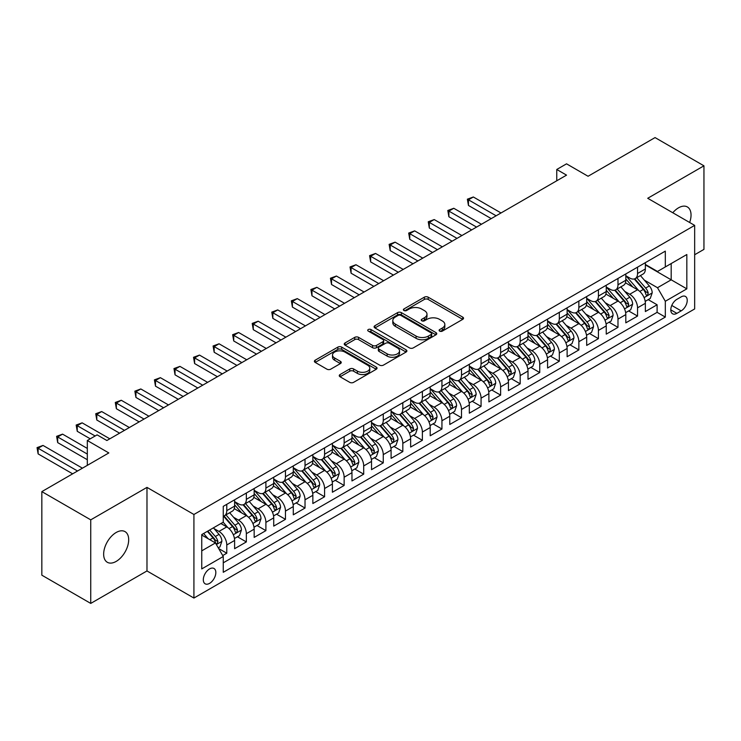 <?xml version="1.0" encoding="UTF-8"?>
<svg xmlns="http://www.w3.org/2000/svg" width="741" height="741" viewBox="0 0 741 741"><rect width="100%" height="100%" fill="white"/><g stroke="black" fill="none" stroke-linecap="round" stroke-linejoin="round"><path stroke-width="1.11" d="M439.654 331.116A1.899 1.093 0 0 0 442.34 331.116L462.736 319.343A2.714 1.565 0 0 0 463.533 318.232A2.714 1.565 0 0 0 462.736 317.129L428.178 297.169A2.714 1.565 0 0 0 424.343 297.169L403.938 308.951A1.899 1.093 0 0 0 403.382 309.729A1.899 1.093 0 0 0 403.938 310.507A1.899 1.093 0 0 0 406.624 310.507L409.264 308.978A8.688 5.02 0 0 1 421.555 308.978L424.436 310.636A8.688 5.02 0 0 1 426.983 314.184A8.688 5.02 0 0 1 424.436 317.732L421.796 319.26A1.899 1.093 0 0 0 421.24 320.038A1.899 1.093 0 0 0 421.796 320.807A1.899 1.093 0 0 0 424.482 320.807L427.122 319.288A8.688 5.02 0 0 1 439.413 319.288L442.294 320.946A8.688 5.02 0 0 1 444.832 324.493A8.688 5.02 0 0 1 442.294 328.041L439.654 329.569A1.899 1.093 0 0 0 439.098 330.347A1.899 1.093 0 0 0 439.654 331.116L439.654 329.569M116.17 561.409A17.701 10.226 120 0 0 127.739 545.802A17.701 10.226 120 0 0 125.025 531.621A17.701 10.226 120 0 0 116.17 532.492A17.701 10.226 120 0 0 104.601 548.099A17.701 10.226 120 0 0 107.315 562.28A17.701 10.226 120 0 0 116.17 561.409M689.649 222.495A17.701 10.226 120 0 0 687.37 206.952A17.701 10.226 120 0 0 678.524 207.823A17.701 10.226 120 0 0 672.782 212.75M209.573 583.371A8.855 5.113 120 0 0 215.353 575.572A8.855 5.113 120 0 0 213.992 568.477A8.855 5.113 120 0 0 209.573 568.912A8.855 5.113 120 0 0 203.784 576.72A8.855 5.113 120 0 0 205.146 583.806A8.855 5.113 120 0 0 209.573 583.371M340.054 374.548A2.714 1.565 0 0 0 339.258 375.65A2.714 1.565 0 0 0 340.054 376.761L349.752 382.356A2.714 1.565 0 0 0 353.587 382.356L376.243 369.277A2.714 1.565 0 0 0 377.039 368.175A2.714 1.565 0 0 0 376.243 367.064L341.684 347.112A2.714 1.565 0 0 0 337.85 347.112L315.194 360.191A2.714 1.565 0 0 0 314.397 361.302A2.714 1.565 0 0 0 315.194 362.405L326.901 369.166A2.714 1.565 0 0 0 330.745 369.166L340.434 363.572A2.714 1.565 0 0 0 341.231 362.46A2.714 1.565 0 0 0 340.434 361.358L334.626 358.005A7.262 4.196 0 0 1 332.505 355.032A7.262 4.196 0 0 1 336.988 351.16A7.262 4.196 0 0 1 344.898 352.068L367.656 365.202A7.262 4.196 0 0 1 369.778 368.175A7.262 4.196 0 0 1 365.294 372.047A7.262 4.196 0 0 1 357.384 371.139L353.587 368.944A2.714 1.565 0 0 0 349.752 368.944L340.054 374.548L340.054 376.761M694.66 254.747L703.95 249.384L703.95 165.817L655.053 137.585L588.058 176.265L566.541 163.835L556.76 169.485L566.541 175.135L106.88 440.515L97.099 434.865L87.318 440.515L87.318 465.357M90.745 519.849L90.745 603.415L146.977 570.95L146.977 487.383L90.745 519.849L41.839 491.616L108.834 452.936L87.318 440.515M146.977 487.383L193.92 514.486L694.66 225.384L694.66 308.951L193.92 598.052L193.92 514.486M703.95 165.817L647.717 198.282L694.66 225.384M409.458 347.89A2.714 1.565 0 0 0 413.302 347.89L435.958 334.802A2.714 1.565 0 0 0 436.755 333.7A2.714 1.565 0 0 0 435.958 332.589L401.4 312.637A2.714 1.565 0 0 0 397.556 312.637L374.9 325.716A2.714 1.565 0 0 0 374.103 326.827A2.714 1.565 0 0 0 374.9 327.93L409.458 347.89M369.037 331.533A1.899 1.093 0 0 1 370.963 331.801L370.963 329.541L406.096 349.826A2.714 1.565 0 0 1 406.892 350.938A2.714 1.565 0 0 1 406.096 352.04L383.44 365.118A2.714 1.565 0 0 1 379.605 365.118L345.047 345.167L345.047 342.953A2.714 1.565 0 0 0 344.25 344.065A2.714 1.565 0 0 0 345.047 345.167M345.047 342.953L354.744 337.359A2.714 1.565 0 0 1 358.579 337.359L372.593 345.445A2.714 1.565 0 0 0 376.437 345.445L382.865 341.731A2.714 1.565 0 0 0 383.662 340.628A2.714 1.565 0 0 0 382.865 339.517L368.277 331.088A1.899 1.093 0 0 1 367.721 330.319A1.899 1.093 0 0 1 368.898 329.3A1.899 1.093 0 0 1 370.963 329.541M90.745 603.415L41.839 575.183L41.839 491.616M222.726 555.565L226.783 553.221L218.669 548.535M214.047 528.592L218.956 531.427A11.069 6.391 60 0 1 226.783 544.978L234.61 540.458L234.61 548.701L246.345 541.93L237.444 536.79M233.61 517.292L238.519 520.126A11.069 6.391 60 0 1 246.345 533.687L254.163 529.167L254.163 537.41L265.899 530.63L257.007 525.499M253.172 506.001L258.081 508.835A11.069 6.391 60 0 1 265.899 522.386L273.725 517.876L273.725 526.119L285.461 519.339L276.56 514.198M272.725 494.71L277.634 497.544A11.069 6.391 60 0 1 285.461 511.095L293.288 506.575L293.288 514.819L305.023 508.048L296.122 502.907M292.287 483.419L297.197 486.253A11.069 6.391 60 0 1 305.023 499.805L312.85 495.284L312.85 503.528L324.586 496.757L315.685 491.616M311.85 472.128L316.759 474.962A11.069 6.391 60 0 1 324.586 488.514L332.403 483.993L332.403 492.237L344.139 485.466L335.247 480.325M331.412 460.828L336.321 463.662A11.069 6.391 60 0 1 344.139 477.223L351.966 472.702L351.966 480.946L363.701 474.166L354.8 469.034M350.965 449.537L355.875 452.371A11.069 6.391 60 0 1 363.701 465.922L371.528 461.411L371.528 469.655L383.264 462.875L374.362 457.734M370.528 438.246L375.437 441.08A11.069 6.391 60 0 1 383.264 454.631L391.091 450.111L391.091 458.355L402.826 451.584L393.925 446.443M390.09 426.955L394.999 429.789A11.069 6.391 60 0 1 402.826 443.34L410.644 438.82L410.644 447.064L422.379 440.293L413.487 435.152M409.653 415.664L414.562 418.498A11.069 6.391 60 0 1 422.379 432.049L430.206 427.529L430.206 435.773L441.942 429.002L433.04 423.861M429.206 404.364L434.115 407.198A11.069 6.391 60 0 1 441.942 420.749L449.768 416.238L449.768 424.482L461.504 417.702L452.603 412.57M448.768 393.073L453.677 395.907A11.069 6.391 60 0 1 461.504 409.458L469.331 404.947L469.331 413.191L481.066 406.411L472.165 401.27M468.331 381.782L473.24 384.616A11.069 6.391 60 0 1 481.066 398.167L488.884 393.647L488.884 401.891L500.62 395.12L491.728 389.979M487.884 370.491L492.802 373.325A11.069 6.391 60 0 1 500.62 386.876L508.446 382.356L508.446 390.6L520.182 383.829L511.281 378.688M507.446 359.19L512.355 362.034A11.069 6.391 60 0 1 520.182 375.585L528.009 371.065L528.009 379.309L539.744 372.528L530.843 367.397M527.008 347.9L531.918 350.734A11.069 6.391 60 0 1 539.744 364.285L547.571 359.774L547.571 368.018L559.307 361.238L550.406 356.106M546.571 336.609L551.48 339.443A11.069 6.391 60 0 1 559.307 352.994L567.124 348.483L567.124 356.727L578.86 349.947L569.968 344.806M566.124 325.318L571.042 328.152A11.069 6.391 60 0 1 578.86 341.703L586.687 337.183L586.687 345.426L598.422 338.656L589.521 333.515M585.686 314.027L590.596 316.861A11.069 6.391 60 0 1 598.422 330.412L606.249 325.892L606.249 334.135L617.985 327.365L609.083 322.224M605.249 302.726L610.158 305.57A11.069 6.391 60 0 1 617.985 319.121L625.812 314.601L625.812 322.844L637.547 316.064L637.547 307.821A11.069 6.391 -120 0 0 629.72 294.27L624.811 291.435M628.646 310.933L637.547 316.064M234.61 540.458A11.069 6.391 -120 0 0 226.783 526.907L220.911 523.517M254.163 529.167A11.069 6.391 -120 0 0 246.345 515.616L234.249 508.632M273.725 517.876A11.069 6.391 -120 0 0 265.899 504.325L253.802 497.341M293.288 506.575A11.069 6.391 -120 0 0 285.461 493.024L273.364 486.04M312.85 495.284A11.069 6.391 -120 0 0 305.023 481.733L292.927 474.749M332.403 483.993A11.069 6.391 -120 0 0 324.586 470.442L312.489 463.458M351.966 472.702A11.069 6.391 -120 0 0 344.139 459.151L332.042 452.167M371.528 461.411A11.069 6.391 -120 0 0 363.701 447.86L351.605 440.876M391.091 450.111A11.069 6.391 -120 0 0 383.264 436.56L371.167 429.576M410.644 438.82A11.069 6.391 -120 0 0 402.826 425.269L390.729 418.285M430.206 427.529A11.069 6.391 -120 0 0 422.379 413.978L410.282 406.994M449.768 416.238A11.069 6.391 -120 0 0 441.942 402.687L429.845 395.703M469.331 404.947A11.069 6.391 -120 0 0 461.504 391.396L449.407 384.412M488.884 393.647A11.069 6.391 -120 0 0 481.066 380.096L468.97 373.112M508.446 382.356A11.069 6.391 -120 0 0 500.62 368.805L488.523 361.821M528.009 371.065A11.069 6.391 -120 0 0 520.182 357.514L508.085 350.53M547.571 359.774A11.069 6.391 -120 0 0 539.744 346.223L527.648 339.239M567.124 348.483A11.069 6.391 -120 0 0 559.307 334.932L547.21 327.948M586.687 337.183A11.069 6.391 -120 0 0 578.86 323.632L566.763 316.648M606.249 325.892A11.069 6.391 -120 0 0 598.422 312.341L586.326 305.357M625.812 314.601A11.069 6.391 -120 0 0 617.985 301.05L605.888 294.066M681.164 296.872L676.857 299.355A8.577 4.955 120 0 0 671.253 306.913A8.577 4.955 120 0 0 672.569 313.786A8.577 4.955 120 0 0 676.857 313.36L681.164 310.877A8.577 4.955 120 0 0 686.768 303.319A8.577 4.955 120 0 0 685.453 296.446A8.577 4.955 120 0 0 681.164 296.872M201.747 550.85L215.436 542.94L223.263 556.491L223.263 572.302L665.316 317.083L665.316 301.272L657.499 287.721L644.364 280.144M223.263 556.491L201.747 568.912L201.747 534.585L223.263 522.164L223.263 506.353L665.316 251.134L665.316 266.945L686.833 254.524L686.833 288.851L665.316 301.272M234.61 501.611L238.519 503.871A11.069 6.391 60 0 0 244.048 504.417L251.875 499.897A11.069 6.391 -120 0 0 254.163 494.831L254.163 488.514M254.163 490.32L258.081 492.58A11.069 6.391 60 0 0 263.611 493.126L271.438 488.606A11.069 6.391 -120 0 0 273.725 483.54L273.725 477.213M273.725 479.029L277.634 481.28A11.069 6.391 60 0 0 283.173 481.835L290.991 477.315A11.069 6.391 -120 0 0 293.288 472.249L293.288 465.922M293.288 467.728L297.197 469.989A11.069 6.391 60 0 0 302.736 470.535L310.553 466.024A11.069 6.391 -120 0 0 312.85 460.958L312.85 454.631M312.85 456.437L316.759 458.698A11.069 6.391 60 0 0 322.289 459.244L330.115 454.724A11.069 6.391 -120 0 0 332.403 449.667L332.403 443.34M332.403 445.146L336.321 447.407A11.069 6.391 60 0 0 341.851 447.953L349.678 443.433A11.069 6.391 -120 0 0 351.966 438.366L351.966 432.049M351.966 433.856L355.875 436.116A11.069 6.391 60 0 0 361.413 436.662L369.231 432.142A11.069 6.391 -120 0 0 371.528 427.075L371.528 420.749M371.528 422.565L375.437 424.815A11.069 6.391 60 0 0 380.976 425.371L388.793 420.851A11.069 6.391 -120 0 0 391.091 415.784L391.091 409.458M391.091 411.264L394.999 413.524A11.069 6.391 60 0 0 400.529 414.071L408.356 409.56A11.069 6.391 -120 0 0 410.644 404.493L410.644 398.167M410.644 399.973L414.562 402.233A11.069 6.391 60 0 0 420.091 402.78L427.918 398.26A11.069 6.391 -120 0 0 430.206 393.202L430.206 386.876M430.206 388.682L434.115 390.942A11.069 6.391 60 0 0 439.654 391.489L447.471 386.969A11.069 6.391 -120 0 0 449.768 381.902L449.768 375.585M449.768 377.391L453.677 379.651A11.069 6.391 60 0 0 459.207 380.198L467.034 375.678A11.069 6.391 -120 0 0 469.331 370.611L469.331 364.285M469.331 366.091L473.24 368.351A11.069 6.391 60 0 0 478.769 368.907L486.596 364.387A11.069 6.391 -120 0 0 488.884 359.32L488.884 352.994M488.884 354.8L492.802 357.06A11.069 6.391 60 0 0 498.332 357.607L506.159 353.096A11.069 6.391 -120 0 0 508.446 348.029L508.446 341.703M508.446 343.509L512.355 345.769A11.069 6.391 60 0 0 517.894 346.316L525.712 341.796A11.069 6.391 -120 0 0 528.009 336.738L528.009 330.412M528.009 332.218L531.918 334.478A11.069 6.391 60 0 0 537.447 335.025L545.274 330.505A11.069 6.391 -120 0 0 547.571 325.438L547.571 319.121M547.571 320.927L551.48 323.187A11.069 6.391 60 0 0 557.01 323.734L564.837 319.214A11.069 6.391 -120 0 0 567.124 314.147L567.124 307.821M567.124 309.627L571.042 311.887A11.069 6.391 60 0 0 576.572 312.433L584.399 307.923A11.069 6.391 -120 0 0 586.687 302.856L586.687 296.53M586.687 298.336L590.596 300.596A11.069 6.391 60 0 0 596.135 301.142L603.952 296.632A11.069 6.391 -120 0 0 606.249 291.565L606.249 285.239M606.249 287.045L610.158 289.305A11.069 6.391 60 0 0 615.688 289.851L623.514 285.331A11.069 6.391 -120 0 0 625.812 280.274L625.812 273.948M223.263 562.817L657.1 312.341L657.1 304.773L645.365 311.553L645.365 303.31A11.069 6.391 -120 0 0 637.547 289.759L625.45 282.775M625.812 275.754L629.72 278.014A11.069 6.391 -120 0 0 635.25 278.56A11.069 6.391 -120 0 0 637.547 273.494L637.547 267.168M635.25 278.56L643.077 274.04A11.069 6.391 -120 0 0 645.365 268.974L645.365 262.657M226.783 504.325L226.783 510.642A11.069 6.391 60 0 1 224.495 515.708A11.069 6.391 60 0 1 223.263 516.153M224.495 515.708L232.313 511.188A11.069 6.391 -120 0 0 234.61 506.131L234.61 499.805M246.345 493.024L246.345 499.351A11.069 6.391 60 0 1 244.048 504.417M265.899 481.733L265.899 488.06A11.069 6.391 60 0 1 263.611 493.126M285.461 470.442L285.461 476.769A11.069 6.391 60 0 1 283.173 481.835M305.023 459.151L305.023 465.468A11.069 6.391 60 0 1 302.736 470.535M324.586 447.86L324.586 454.177A11.069 6.391 60 0 1 322.289 459.244M344.139 436.56L344.139 442.886A11.069 6.391 60 0 1 341.851 447.953M363.701 425.269L363.701 431.595A11.069 6.391 60 0 1 361.413 436.662M383.264 413.978L383.264 420.304A11.069 6.391 60 0 1 380.976 425.371M402.826 402.687L402.826 409.004A11.069 6.391 60 0 1 400.529 414.071M422.379 391.387L422.379 397.713A11.069 6.391 60 0 1 420.091 402.78M441.942 380.096L441.942 386.422A11.069 6.391 60 0 1 439.654 391.489M461.504 368.805L461.504 375.131A11.069 6.391 60 0 1 459.207 380.198M481.066 357.514L481.066 363.84A11.069 6.391 60 0 1 478.769 368.907M500.62 346.223L500.62 352.54A11.069 6.391 60 0 1 498.332 357.607M520.182 334.923L520.182 341.249A11.069 6.391 60 0 1 517.894 346.316M539.744 323.632L539.744 329.958A11.069 6.391 60 0 1 537.447 335.025M559.307 312.341L559.307 318.667A11.069 6.391 60 0 1 557.01 323.734M578.86 301.05L578.86 307.376A11.069 6.391 60 0 1 576.572 312.433M598.422 289.759L598.422 296.076A11.069 6.391 60 0 1 596.135 301.142M617.985 278.459L617.985 284.785A11.069 6.391 60 0 1 615.688 289.851M617.985 319.121L617.985 327.365M598.422 330.412L598.422 338.656M578.86 341.703L578.86 349.947M559.307 352.994L559.307 361.238M539.744 364.285L539.744 372.528M520.182 375.585L520.182 383.829M500.62 386.876L500.62 395.12M481.066 398.167L481.066 406.411M461.504 409.458L461.504 417.702M441.942 420.749L441.942 429.002M422.379 432.049L422.379 440.293M402.826 443.34L402.826 451.584M383.264 454.631L383.264 462.875M363.701 465.922L363.701 474.166M344.139 477.223L344.139 485.466M324.586 488.514L324.586 496.757M305.023 499.805L305.023 508.048M285.461 511.095L285.461 519.339M265.899 522.386L265.899 530.63M246.345 533.687L246.345 541.93M226.783 544.978L226.783 553.221M215.436 542.94L201.747 535.039M657.499 287.721L671.189 279.82L671.189 263.555L686.833 254.524M645.365 264.908L686.833 288.851M645.365 264.463L657.499 271.465L665.316 266.945M146.977 570.95L193.92 598.052M556.76 169.485L556.76 180.776M648.208 299.642L657.1 304.773M657.1 312.341L665.316 317.083M440.413 331.384L442.294 330.301A8.688 5.02 0 0 0 444.832 326.753L444.832 324.493M426.983 314.184L426.983 316.444A8.688 5.02 0 0 1 424.436 319.992L422.555 321.075M462.699 319.362L428.178 299.429A2.714 1.565 0 0 0 424.343 299.429L404.697 310.766M435.921 334.83L401.4 314.897A2.714 1.565 0 0 0 397.556 314.897L374.937 327.957M431.151 334.469A1.899 1.093 0 0 0 431.716 333.7A1.899 1.093 0 0 0 431.151 332.922L400.816 315.407A1.899 1.093 0 0 0 398.13 315.407L395.351 317.018A8.688 5.02 0 0 0 392.804 320.566A8.688 5.02 0 0 0 395.351 324.113L416.081 336.081A8.688 5.02 0 0 0 428.372 336.081L431.151 334.469L431.151 336.729A1.899 1.093 0 0 0 431.716 335.96L431.716 333.7M392.804 320.566L392.804 322.817A8.688 5.02 0 0 0 395.351 326.364L395.351 324.113M431.151 336.729L428.372 338.341A8.688 5.02 0 0 1 416.081 338.341L395.351 326.364M345.084 345.195L354.744 339.61L354.744 337.359M383.662 340.628L383.662 342.879A2.714 1.565 0 0 1 382.865 343.991L376.437 347.705A2.714 1.565 0 0 1 372.593 347.705L358.579 339.61A2.714 1.565 0 0 0 354.744 339.61M370.963 331.801L406.068 352.068M387.145 353.846A7.262 4.196 0 0 0 395.055 354.754A7.262 4.196 0 0 0 399.538 350.882A7.262 4.196 0 0 0 397.408 347.909L389.395 343.287A2.714 1.565 0 0 0 385.561 343.287L379.123 347.001A2.714 1.565 0 0 0 378.327 348.103A2.714 1.565 0 0 0 379.123 349.215L387.145 353.846L387.145 356.106A7.262 4.196 0 0 0 395.055 357.014A7.262 4.196 0 0 0 399.538 353.133L399.538 350.882M378.327 348.103L378.327 350.363A2.714 1.565 0 0 0 379.123 351.475L379.123 349.215M387.145 356.106L379.123 351.475M369.778 368.175L369.778 370.426A7.262 4.196 0 0 1 365.294 374.307A7.262 4.196 0 0 1 357.384 373.39L353.587 371.204A2.714 1.565 0 0 0 349.752 371.204L340.091 376.78M332.505 355.032L332.505 357.292A7.262 4.196 0 0 0 334.626 360.256L334.626 358.005M340.397 363.59L334.626 360.256M376.206 369.296L341.684 349.372A2.714 1.565 0 0 0 337.85 349.372L315.231 362.423M645.207 301.374L650.255 298.447L652.21 292.806A7.327 4.233 -120 0 0 649.357 285.924L640.419 275.578M638.631 290.472L628.035 278.199A21.165 12.217 -120 0 0 625.812 275.874M632.814 287.026L626.886 280.163A17.562 10.142 -120 0 0 625.812 278.986M501.018 212.963L473.342 196.986L468.451 199.811L468.451 205.452L491.237 218.614M634.259 278.959L643.299 289.425A7.327 4.233 60 0 1 645.911 294.473L646.439 295.344L647.43 295.205L648.255 293.121A7.327 4.233 -120 0 0 645.643 288.064L636.704 277.718M634.787 278.783L644.503 290.027A3.733 2.158 60 0 1 645.439 291.491L648.255 293.121M468.451 205.452L467.367 199.19L496.127 215.788M467.367 199.19L473.342 196.986M625.645 312.665L630.702 309.747L632.657 304.097A7.327 4.233 -120 0 0 629.794 297.215L620.865 286.869M619.068 301.763L608.472 289.49A21.165 12.217 -120 0 0 606.249 287.165M613.261 298.317L607.333 291.454A17.562 10.142 -120 0 0 606.249 290.277M481.455 224.254L453.779 208.277L448.889 211.102L448.889 216.752L471.674 229.905M614.697 290.25L623.737 300.716A7.327 4.233 60 0 1 626.349 305.764L626.886 306.635L627.868 306.496L628.692 304.412A7.327 4.233 -120 0 0 626.08 299.364L617.142 289.018M615.225 290.083L624.941 301.328A3.733 2.158 60 0 1 625.876 302.782L628.692 304.412M448.889 216.752L447.814 210.481L476.565 227.079M447.814 210.481L453.779 208.277M606.082 323.956L611.14 321.038L613.094 315.388A7.327 4.233 -120 0 0 610.241 308.506L601.303 298.16M599.506 313.054L588.91 300.781A21.165 12.217 -120 0 0 586.687 298.456M593.698 309.618L587.77 302.754A17.562 10.142 -120 0 0 586.687 301.568M461.893 235.545L434.217 219.568L429.326 222.393L429.326 228.043L452.112 241.195M595.134 301.541L604.174 312.007A7.327 4.233 60 0 1 606.786 317.055L607.324 317.926L608.315 317.787L609.139 315.703A7.327 4.233 -120 0 0 606.518 310.655L597.589 300.309M595.662 301.374L605.378 312.619A3.733 2.158 60 0 1 606.323 314.082L609.139 315.703M429.326 228.043L428.252 221.772L457.002 238.37M428.252 221.772L434.217 219.568M586.52 335.247L591.577 332.329L593.532 326.679A7.327 4.233 -120 0 0 590.679 319.797L581.741 309.451M579.953 324.354L569.347 312.081A21.165 12.217 -120 0 0 567.124 309.757M574.136 320.909L568.208 314.045A17.562 10.142 -120 0 0 567.124 312.859M442.331 246.846L414.654 230.868L409.764 233.684L409.764 239.334L432.549 252.486M575.572 312.832L584.612 323.298A7.327 4.233 60 0 1 587.224 328.356L587.761 329.217L588.752 329.078L589.577 326.994A7.327 4.233 -120 0 0 586.965 321.946L578.026 311.6M576.109 312.665L585.816 323.91A3.733 2.158 60 0 1 586.761 325.373L589.577 326.994M409.764 239.334L408.689 233.063L437.44 249.661M408.689 233.063L414.654 230.868M566.967 346.538L572.015 343.62L573.969 337.979A7.327 4.233 -120 0 0 571.116 331.097L562.178 320.742M560.391 335.645L549.794 323.372A21.165 12.217 -120 0 0 547.571 321.048M554.574 332.2L548.646 325.336A17.562 10.142 -120 0 0 547.571 324.16M422.778 258.137L395.101 242.159L390.211 244.984L390.211 250.625L412.996 263.777M556.019 324.132L565.059 334.599A7.327 4.233 60 0 1 567.671 339.647L568.199 340.517L569.19 340.369L570.014 338.285A7.327 4.233 -120 0 0 567.402 333.237L558.464 322.891M556.547 323.956L566.263 335.201A3.733 2.158 60 0 1 567.198 336.664L570.014 338.285M390.211 250.625L389.127 244.363L417.887 260.962M389.127 244.363L395.101 242.159M547.404 357.838L552.462 354.92L554.416 349.27A7.327 4.233 -120 0 0 551.554 342.388L542.625 332.042M540.828 346.936L530.232 334.663A21.165 12.217 -120 0 0 528.009 332.339M535.021 343.491L529.093 336.627A17.562 10.142 -120 0 0 528.009 335.451M403.215 269.428L375.539 253.45L370.648 256.275L370.648 261.916L393.434 275.078M536.456 335.423L545.496 345.89A7.327 4.233 60 0 1 548.108 350.938L548.646 351.808L549.627 351.669L550.452 349.585A7.327 4.233 -120 0 0 547.84 344.528L538.902 334.182M536.984 335.247L546.701 346.492A3.733 2.158 60 0 1 547.636 347.955L550.452 349.585M370.648 261.916L369.574 255.654L398.325 272.253M369.574 255.654L375.539 253.45M527.842 369.129L532.899 366.211L534.854 360.561A7.327 4.233 -120 0 0 532.001 353.679L523.063 343.333M521.266 358.227L510.669 345.954A21.165 12.217 -120 0 0 508.446 343.629M515.458 354.782L509.53 347.918A17.562 10.142 -120 0 0 508.446 346.742M383.653 280.719L355.976 264.741L351.086 267.566L351.086 273.216L373.872 286.369M516.894 346.714L525.934 357.181A7.327 4.233 60 0 1 528.546 362.229L529.083 363.099L530.074 362.96L530.899 360.876A7.327 4.233 -120 0 0 528.277 355.828L519.348 345.482M517.431 346.547L527.138 357.792A3.733 2.158 60 0 1 528.083 359.246L530.899 360.876M351.086 273.216L350.011 266.945L378.762 283.544M350.011 266.945L355.976 264.741M508.28 380.42L513.337 377.502L515.291 371.852A7.327 4.233 -120 0 0 512.439 364.97L503.5 354.624M501.713 369.518L491.107 357.255A21.165 12.217 -120 0 0 488.884 354.92M495.896 366.082L489.968 359.218A17.562 10.142 -120 0 0 488.884 358.033M364.09 292.019L336.414 276.032L331.523 278.857L331.523 284.507L354.309 297.66M497.331 358.005L506.372 368.472A7.327 4.233 60 0 1 508.984 373.52L509.521 374.39L510.512 374.251L511.336 372.167A7.327 4.233 -120 0 0 508.724 367.119L499.786 356.773M497.869 357.838L507.576 369.083A3.733 2.158 60 0 1 508.521 370.546L511.336 372.167M331.523 284.507L330.449 278.236L359.2 294.835M330.449 278.236L336.414 276.032M488.727 391.711L493.775 388.793L495.729 383.143A7.327 4.233 -120 0 0 492.876 376.261L483.938 365.915M482.15 380.818L471.554 368.546A21.165 12.217 -120 0 0 469.331 366.221M476.333 377.373L470.405 370.509A17.562 10.142 -120 0 0 469.331 369.324M344.537 303.31L316.861 287.332L311.97 290.148L311.97 295.798L334.756 308.951M477.778 369.296L486.818 379.762A7.327 4.233 60 0 1 489.43 384.82L489.958 385.681L490.95 385.542L491.774 383.458A7.327 4.233 -120 0 0 489.162 378.41L480.224 368.064M478.306 369.129L488.023 380.374A3.733 2.158 60 0 1 488.958 381.837L491.774 383.458M311.97 295.798L310.887 289.527L339.647 306.135M310.887 289.527L316.861 287.332M469.164 403.002L474.221 400.084L476.176 394.444A7.327 4.233 -120 0 0 473.314 387.562L464.385 377.206M462.588 392.109L451.991 379.837A21.165 12.217 -120 0 0 449.768 377.512M456.78 388.664L450.852 381.8A17.562 10.142 -120 0 0 449.768 380.624M324.975 314.601L297.298 298.623L292.408 301.448L292.408 307.089L315.194 320.251M458.216 380.596L467.256 391.063A7.327 4.233 60 0 1 469.868 396.111L470.405 396.981L471.387 396.833L472.212 394.749A7.327 4.233 -120 0 0 469.599 389.701L460.661 379.355M458.744 380.42L468.46 391.665A3.733 2.158 60 0 1 469.405 393.128L472.212 394.749M292.408 307.089L291.333 300.827L320.084 317.426M291.333 300.827L297.298 298.623M449.602 414.302L454.659 411.385L456.613 405.735A7.327 4.233 -120 0 0 453.761 398.853L444.822 388.506M443.035 403.4L432.429 391.128A21.165 12.217 -120 0 0 430.206 388.803M437.218 399.955L431.29 393.091A17.562 10.142 -120 0 0 430.206 391.915M305.412 325.892L277.736 309.914L272.845 312.739L272.845 318.38L295.631 331.542M438.653 391.887L447.694 402.354A7.327 4.233 60 0 1 450.306 407.402L450.843 408.272L451.834 408.134L452.658 406.049A7.327 4.233 -120 0 0 450.037 400.992L441.108 390.646M439.191 391.711L448.898 402.956A3.733 2.158 60 0 1 449.843 404.419L452.658 406.049M272.845 318.38L271.771 312.118L300.522 328.717M271.771 312.118L277.736 309.914M430.039 425.593L435.097 422.676L437.051 417.026A7.327 4.233 -120 0 0 434.198 410.144L425.26 399.797M423.472 414.691L412.867 402.419A21.165 12.217 -120 0 0 410.644 400.094M417.655 411.246L411.727 404.382A17.562 10.142 -120 0 0 410.644 403.206M285.85 337.183L258.174 321.205L253.283 324.03L253.283 329.68L276.069 342.833M419.091 403.178L428.131 413.645A7.327 4.233 60 0 1 430.743 418.693L431.281 419.563L432.272 419.425L433.096 417.34A7.327 4.233 -120 0 0 430.484 412.292L421.546 401.946M419.628 403.011L429.335 414.256A3.733 2.158 60 0 1 430.28 415.71L433.096 417.34M253.283 329.68L252.209 323.409L280.959 340.008M252.209 323.409L258.174 321.205M410.486 436.884L415.534 433.967L417.489 428.317A7.327 4.233 -120 0 0 414.636 421.434L405.697 411.088M403.91 425.982L393.314 413.719A21.165 12.217 -120 0 0 391.091 411.385M398.093 422.546L392.165 415.682A17.562 10.142 -120 0 0 391.091 414.497M266.297 348.483L238.621 332.496L233.73 335.321L233.73 340.971L256.516 354.124M399.538 414.469L408.578 424.936A7.327 4.233 60 0 1 411.19 429.984L411.718 430.854L412.709 430.716L413.534 428.631A7.327 4.233 -120 0 0 410.922 423.583L401.983 413.237M400.066 414.302L409.782 425.547A3.733 2.158 60 0 1 410.718 427.011L413.534 428.631M233.73 340.971L232.646 334.7L261.406 351.299M232.646 334.7L238.621 332.496M390.924 448.175L395.981 445.258L397.936 439.617A7.327 4.233 -120 0 0 395.073 432.725L386.144 422.379M384.347 437.283L373.751 425.01A21.165 12.217 -120 0 0 371.528 422.685M378.54 433.837L372.612 426.973A17.562 10.142 -120 0 0 371.528 425.788M246.734 359.774L219.058 343.796L214.168 346.612L214.168 352.262L236.953 365.415M379.976 425.76L389.016 436.227A7.327 4.233 60 0 1 391.628 441.284L392.165 442.145L393.147 442.007L393.971 439.922A7.327 4.233 -120 0 0 391.359 434.874L382.421 424.528M380.504 425.593L390.22 436.838A3.733 2.158 60 0 1 391.165 438.301L393.971 439.922M214.168 352.262L213.093 345.991L241.844 362.599M213.093 345.991L219.058 343.796M371.361 459.466L376.419 456.549L378.373 450.908A7.327 4.233 -120 0 0 375.52 444.026L366.582 433.68M364.794 448.574L354.189 436.301A21.165 12.217 -120 0 0 351.966 433.976M358.977 445.128L353.049 438.264A17.562 10.142 -120 0 0 351.966 437.088M227.172 371.065L199.496 355.087L194.605 357.912L194.605 363.553L217.391 376.715M360.413 437.06L369.453 447.527A7.327 4.233 60 0 1 372.065 452.575L372.603 453.446L373.594 453.307L374.418 451.213A7.327 4.233 -120 0 0 371.797 446.165L362.868 435.819M360.95 436.884L370.657 448.129A3.733 2.158 60 0 1 371.602 449.592L374.418 451.213M194.605 363.553L193.531 357.292L222.281 373.89M193.531 357.292L199.496 355.087M351.799 470.767L356.856 467.849L358.811 462.199A7.327 4.233 -120 0 0 355.958 455.317L347.02 444.971M345.232 459.865L334.636 447.592A21.165 12.217 -120 0 0 332.403 445.267M339.415 456.419L333.487 449.555A17.562 10.142 -120 0 0 332.403 448.379M207.61 382.356L179.933 366.378L175.043 369.203L175.043 374.844L197.828 388.006M340.851 448.351L349.891 458.818A7.327 4.233 60 0 1 352.503 463.866L353.04 464.737L354.031 464.598L354.856 462.514A7.327 4.233 -120 0 0 352.244 457.456L343.305 447.11M341.388 448.175L351.095 459.429A3.733 2.158 60 0 1 352.04 460.883L354.856 462.514M175.043 374.844L173.968 368.583L202.719 385.181M173.968 368.583L179.933 366.378M332.246 482.058L337.294 479.14L339.248 473.49A7.327 4.233 -120 0 0 336.395 466.608L327.457 456.261M325.67 471.156L315.073 458.883A21.165 12.217 -120 0 0 312.85 456.558M319.853 467.71L313.925 460.846A17.562 10.142 -120 0 0 312.85 459.67M188.057 393.647L160.38 377.669L155.49 380.494L155.49 386.144L178.275 399.297M321.298 459.642L330.338 470.109A7.327 4.233 60 0 1 332.95 475.157L333.478 476.028L334.469 475.889L335.293 473.805A7.327 4.233 -120 0 0 332.681 468.757L323.743 458.41M321.826 459.476L331.542 470.72A3.733 2.158 60 0 1 332.477 472.174L335.293 473.805M155.49 386.144L154.406 379.874L183.166 396.472M154.406 379.874L160.38 377.669M312.683 493.349L317.741 490.431L319.695 484.781A7.327 4.233 -120 0 0 316.833 477.899L307.904 467.552M306.107 482.447L295.511 470.183A21.165 12.217 -120 0 0 293.288 467.849M300.3 479.01L294.372 472.147A17.562 10.142 -120 0 0 293.288 470.961M168.494 404.947L140.818 388.96L135.927 391.785L135.927 397.435L158.713 410.588M301.735 470.933L310.775 481.4A7.327 4.233 60 0 1 313.387 486.448L313.925 487.319L314.906 487.18L315.731 485.096A7.327 4.233 -120 0 0 313.119 480.048L304.18 469.701M302.263 470.767L311.98 482.011A3.733 2.158 60 0 1 312.924 483.475L315.731 485.096M135.927 397.435L134.853 391.165L163.604 407.763M134.853 391.165L140.818 388.96M293.121 504.64L298.178 501.722L300.133 496.081A7.327 4.233 -120 0 0 297.28 489.19L288.342 478.843M286.554 493.747L275.948 481.474A21.165 12.217 -120 0 0 273.725 479.149M280.737 490.301L274.809 483.438A17.562 10.142 -120 0 0 273.725 482.252M148.932 416.238L121.255 400.26L116.365 403.076L116.365 408.726L139.151 421.879M282.173 482.224L291.213 492.691A7.327 4.233 60 0 1 293.825 497.748L294.362 498.61L295.353 498.471L296.178 496.387A7.327 4.233 -120 0 0 293.556 491.339L284.627 480.992M282.71 482.058L292.417 493.302A3.733 2.158 60 0 1 293.362 494.766L296.178 496.387M116.365 408.726L115.29 402.456L144.041 419.063M115.29 402.456L121.255 400.26M273.559 515.931L278.616 513.013L280.57 507.372A7.327 4.233 -120 0 0 277.718 500.49L268.779 490.144M266.992 505.038L256.395 492.765A21.165 12.217 -120 0 0 254.163 490.44M261.175 501.592L255.247 494.729A17.562 10.142 -120 0 0 254.163 493.552M129.369 427.529L101.693 411.551L96.802 414.376L96.802 420.017L119.588 433.179M262.61 493.525L271.651 503.991A7.327 4.233 60 0 1 274.263 509.039L274.8 509.91L275.791 509.771L276.615 507.678A7.327 4.233 -120 0 0 274.003 502.63L265.065 492.283M263.148 493.349L272.855 504.593A3.733 2.158 60 0 1 273.8 506.057L276.615 507.678M96.802 420.017L95.728 413.756L124.479 430.354M95.728 413.756L101.693 411.551M254.006 527.231L259.054 524.313L261.008 518.663A7.327 4.233 -120 0 0 258.155 511.781L249.217 501.435M247.429 516.329L236.833 504.056A21.165 12.217 -120 0 0 234.61 501.731M241.622 512.883L235.684 506.02A17.562 10.142 -120 0 0 234.61 504.843M109.816 438.82L82.14 422.842L77.249 425.667L77.249 431.308L90.254 438.82M243.057 504.816L252.097 515.282A7.327 4.233 60 0 1 254.709 520.33L255.237 521.201L256.229 521.062L257.053 518.978A7.327 4.233 -120 0 0 254.441 513.93L245.503 503.574M243.585 504.64L253.302 515.893A3.733 2.158 60 0 1 254.237 517.348L257.053 518.978M77.249 431.308L76.166 425.047L95.144 435.995M76.166 425.047L82.14 422.842M234.443 538.522L239.5 535.604L241.455 529.954A7.327 4.233 -120 0 0 238.593 523.072L229.664 512.726M227.867 527.62L223.189 522.201M222.059 524.174L221.3 523.294M87.318 448.425L62.577 434.133L57.687 436.958L57.687 442.609L87.318 459.716M223.495 516.107L232.535 526.573A7.327 4.233 60 0 1 235.147 531.621L235.684 532.492L236.675 532.353L237.49 530.269A7.327 4.233 -120 0 0 234.878 525.221L225.94 514.875M224.023 515.94L233.739 527.184A3.733 2.158 60 0 1 234.684 528.639L237.49 530.269M57.687 442.609L56.612 436.338L87.318 454.066M56.612 436.338L62.577 434.133M218.271 547.858L219.938 546.895L221.892 541.245A7.327 4.233 -120 0 0 219.04 534.363L213.408 527.851M208.156 538.744L203.627 533.501M202.497 535.474L201.747 534.604M82.427 468.182L43.015 445.424L38.124 448.249L38.124 453.9L72.646 473.832M207.35 531.353L212.973 537.864A7.327 4.233 60 0 1 215.585 542.912L216.122 543.783L217.113 543.644L217.937 541.56A7.327 4.233 -120 0 0 215.316 536.512L209.694 530M207.804 531.093L214.177 538.475A3.733 2.158 60 0 1 215.122 539.939L217.937 541.56M38.124 453.9L37.05 447.629L77.536 471.007M37.05 447.629L43.015 445.424M218.956 531.427L226.783 526.907M238.519 520.126L246.345 515.616M258.081 508.835L265.899 504.325M277.634 497.544L285.461 493.024M297.197 486.253L305.023 481.733M316.759 474.962L324.586 470.442M336.321 463.662L344.139 459.151M355.875 452.371L363.701 447.86M375.437 441.08L383.264 436.56M394.999 429.789L402.826 425.269M414.562 418.498L422.379 413.978M434.115 407.198L441.942 402.687M453.677 395.907L461.504 391.396M473.24 384.616L481.066 380.096M492.802 373.325L500.62 368.805M512.355 362.034L520.182 357.514M531.918 350.734L539.744 346.223M551.48 339.443L559.307 334.932M571.042 328.152L578.86 323.632M590.596 316.861L598.422 312.341M610.158 305.57L617.985 301.05M629.72 294.27L637.547 289.759M637.547 273.494L645.365 268.974M226.783 510.642L234.61 506.131M246.345 499.351L254.163 494.831M265.899 488.06L273.725 483.54M285.461 476.769L293.288 472.249M305.023 465.468L312.85 460.958M324.586 454.177L332.403 449.667M344.139 442.886L351.966 438.366M363.701 431.595L371.528 427.075M383.264 420.304L391.091 415.784M402.826 409.004L410.644 404.493M422.379 397.713L430.206 393.202M441.942 386.422L449.768 381.902M461.504 375.131L469.331 370.611M481.066 363.84L488.884 359.32M500.62 352.54L508.446 348.029M520.182 341.249L528.009 336.738M539.744 329.958L547.571 325.438M559.307 318.667L567.124 314.147M578.86 307.376L586.687 302.856M598.422 296.076L606.249 291.565M617.985 284.785L625.812 280.274M637.547 307.821L645.365 303.31M671.781 305.459L681.164 310.877M670.8 309.858L676.857 313.36M442.294 330.301L442.294 328.041M421.796 320.807L421.796 319.26M424.436 319.992L424.436 317.732M403.938 310.507L403.938 308.951M424.343 299.429L424.343 297.169M428.178 299.429L428.178 297.169M462.736 319.343L462.736 317.129M374.9 327.93L374.9 325.716M397.556 314.897L397.556 312.637M401.4 314.897L401.4 312.637M435.958 334.802L435.958 332.589M416.081 338.341L416.081 336.081M428.372 338.341L428.372 336.081M358.579 339.61L358.579 337.359M372.593 347.705L372.593 345.445M376.437 347.705L376.437 345.445M382.865 343.991L382.865 341.731M406.096 352.04L406.096 349.826M349.752 371.204L349.752 368.944M353.587 371.204L353.587 368.944M357.384 373.39L357.384 371.139M340.434 363.572L340.434 361.358M315.194 362.405L315.194 360.191M337.85 349.372L337.85 347.112M341.684 349.372L341.684 347.112M376.243 369.277L376.243 367.064M644.086 297.613L652.163 292.945M628.035 278.199L629.035 277.616M645.643 288.064L649.357 285.924M639.798 291.445L643.299 289.425M624.524 308.904L632.601 304.236M608.472 289.49L609.482 288.907M626.08 299.364L629.794 297.215M620.236 302.736L623.737 300.716M604.962 320.195L613.048 315.536M588.91 300.781L589.919 300.207M606.518 310.655L610.241 308.506M600.682 314.027L604.174 312.007M585.409 331.486L593.485 326.827M569.347 312.081L570.357 311.498M586.965 321.946L590.679 319.797M581.12 325.318L584.612 323.298M565.846 342.787L573.923 338.118M549.794 323.372L550.795 322.789M567.402 333.237L571.116 331.097M561.558 336.609L565.059 334.599M546.284 354.078L554.361 349.409M530.232 334.663L531.241 334.08M547.84 344.528L551.554 342.388M541.995 347.909L545.496 345.89M526.721 365.369L534.807 360.7M510.669 345.954L511.679 345.38M528.277 355.828L532.001 353.679M522.442 359.2L525.934 357.181M507.168 376.66L515.245 372.001M491.107 357.255L492.117 356.671M508.724 367.119L512.439 364.97M502.88 370.491L506.372 368.472M487.606 387.951L495.683 383.292M471.554 368.546L472.563 367.962M489.162 378.41L492.876 376.261M483.317 381.782L486.818 379.762M468.043 399.251L476.12 394.582M451.991 379.837L453.001 379.253M469.599 389.701L473.314 387.562M463.755 393.073L467.256 391.063M448.481 410.542L456.567 405.873M432.429 391.128L433.439 390.544M450.037 400.992L453.761 398.853M444.202 404.373L447.694 402.354M428.928 421.833L437.005 417.164M412.867 402.419L413.876 401.844M430.484 412.292L434.198 410.144M424.639 415.664L428.131 413.645M409.365 433.124L417.442 428.465M393.314 413.719L394.323 413.135M410.922 423.583L414.636 421.434M405.077 426.955L408.578 424.936M389.803 444.415L397.88 439.756M373.751 425.01L374.761 424.426M391.359 434.874L395.073 432.725M385.515 438.246L389.016 436.227M370.241 455.715L378.327 451.047M354.189 436.301L355.198 435.717M371.797 446.165L375.52 444.026M365.961 449.546L369.453 447.527M350.688 467.006L358.764 462.338M334.636 447.592L335.636 447.008M352.244 457.456L355.958 455.317M346.399 460.837L349.891 458.818M331.125 478.297L339.202 473.629M315.073 458.883L316.083 458.309M332.681 468.757L336.395 466.608M326.837 472.128L330.338 470.109M311.563 489.588L319.64 484.929M295.511 470.183L296.52 469.599M313.119 480.048L316.833 477.899M307.274 483.419L310.775 481.4M292 500.879L300.086 496.22M275.948 481.474L276.958 480.89M293.556 491.339L297.28 489.19M287.721 494.71L291.213 492.691M272.447 512.179L280.524 507.511M256.395 492.765L257.396 492.181M274.003 502.63L277.718 500.49M268.159 506.01L271.651 503.991M252.885 523.47L260.962 518.802M236.833 504.056L237.842 503.472M254.441 513.93L258.155 511.781M248.596 517.301L252.097 515.282M233.322 534.761L241.399 530.093M234.878 525.221L238.593 523.072M229.034 528.592L232.535 526.573M216.363 544.552L221.846 541.393M215.316 536.512L219.04 534.363M209.805 539.689L212.973 537.864"/></g></svg>
